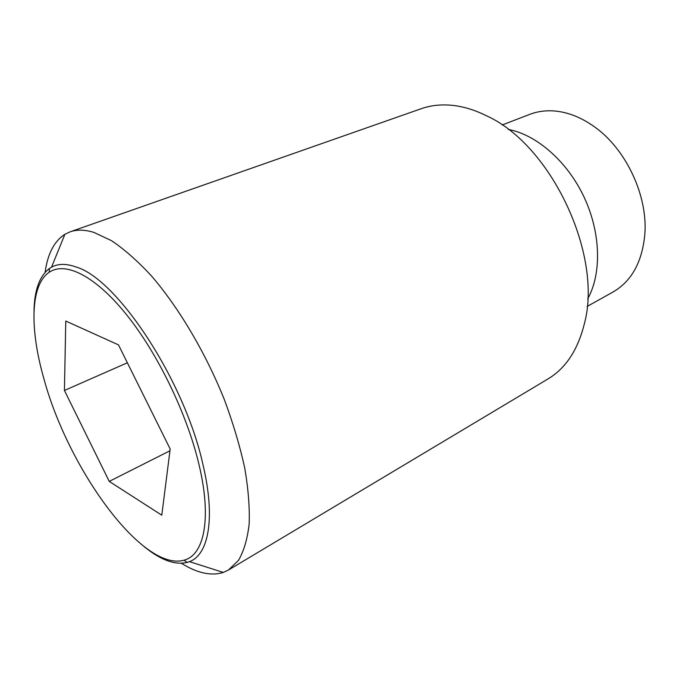 <?xml version="1.0" encoding="UTF-8"?>
<svg xmlns="http://www.w3.org/2000/svg" width="679" height="679" viewBox="0 0 679 679"><rect width="100%" height="100%" fill="white"/><g stroke="black" fill="none" stroke-linecap="round" stroke-linejoin="round"><path stroke-width="1.02" d="M181.378 563.273C197.216 573.169 211.186 576.216 223.298 572.431L228.483 570.004L238.49 560.379C243.837 551.178 247.394 539.092 249.159 524.12C249.779 507.603 248.302 488.905 244.737 468.018C239.95 446.179 233.203 423.492 224.486 399.948C205.618 352.791 178.772 307.536 151.239 275.674C137.514 260.914 124.291 249.252 111.56 240.697L93.889 232.396C84.807 229.621 76.871 229.443 70.073 231.853L64.887 234.289C54.227 241.164 47.632 253.853 45.094 272.355M34.001 311.288C34.349 290.264 39.518 275.98 49.508 268.426L51.528 267.178C58.114 263.554 66.279 263.494 76.023 266.983C117.144 278.636 184.807 380.911 203.097 465.208C215.65 518.332 208.563 554.777 189.475 561.643L187.226 562.399C176.752 564.962 164.564 561.372 150.679 551.62L144.364 546.875M228.483 570.004L547.945 378.975C565.615 368.408 577.71 350.152 584.246 324.214C603.3 255.72 551.458 145.043 486.631 115.846C474.494 109.811 462.696 106.272 451.255 105.237C440.484 104.303 430.503 105.449 421.32 108.682L70.073 231.853M44.016 379.171C68.35 468.909 142.582 571.913 183.95 560.209C204.073 555.227 211.958 519.019 199.1 465.022C187.277 414.402 157.808 353.496 126.396 314.504C94.916 275.445 65.133 261.203 49.1 272.347C30.02 285.333 29.766 329.722 44.016 379.171M587.114 306.467L612.967 292.038C631.487 281.327 642.096 262.23 644.795 234.739C648.131 196.027 626.013 148.803 594.133 126.591C581.173 117.416 568.094 112.23 554.896 111.025C545.891 110.27 537.505 111.39 529.739 114.369L502.104 124.995M64.429 390.467L65.77 321.031L118.486 344.89L170.174 449.006L161.789 515.191L109.243 481.403L64.429 390.467L127.363 362.781M169.954 450.771L109.243 481.403M587.649 298.947C601.747 273.849 600.932 233.084 584.135 197.216C567.33 161.356 536.529 134.637 508.223 129.409M51.528 267.178L64.887 234.289M183.95 560.209L187.226 562.399M49.1 272.347L49.508 268.426M189.475 561.643L223.298 572.431"/></g></svg>
